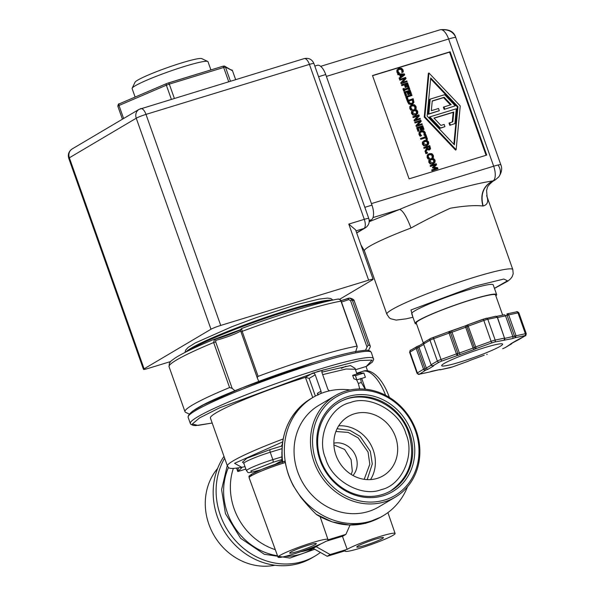 <?xml version="1.0" encoding="UTF-8"?>
<svg xmlns="http://www.w3.org/2000/svg" width="595" height="595" viewBox="0 0 595 595"><rect width="100%" height="100%" fill="white"/><g stroke="black" fill="none" stroke-linecap="round" stroke-linejoin="round"><path stroke-width="0.89" d="M210.905 69.913L207.997 61.709A40.252 3.719 160.5 0 0 207.722 61.441A40.252 3.719 160.5 0 0 185.082 66.253A40.252 3.719 160.5 0 0 132.164 88.194A40.252 3.719 160.5 0 0 132.12 88.581L135.117 97.067M207.722 61.441L201.742 58.622A35.536 3.28 160.5 0 0 181.75 62.869A35.536 3.28 160.5 0 0 135.035 82.236L132.164 88.194M140.45 108.751A7.861 3.332 73 0 1 140.762 108.61A7.861 3.332 73 0 1 145.998 114.389A7.861 0.729 -19.5 0 0 136.255 118.212L210.987 329.243L144.094 368.833L69.362 157.794L136.255 118.212A7.861 7.08 -120.6 0 1 139.059 109.361L72.166 148.943A7.861 7.08 59.4 0 0 69.362 157.794A7.861 0.729 -19.5 0 0 68.76 158.337C67.651 154.455 68.789 151.323 72.166 148.943M170.639 361.544L147.969 368.483A7.861 0.729 -19.5 0 1 143.492 369.369A7.861 0.729 -19.5 0 1 144.094 368.833M210.987 329.243A7.861 0.729 -19.5 0 1 220.73 325.428L368.632 280.171A7.861 0.729 -19.5 0 1 373.11 279.286A7.861 0.729 -19.5 0 1 372.507 279.829L339.567 299.322M369.227 221.042L371.451 219.719A12.577 5.333 -107 0 0 371.972 205.134L325.718 74.531A12.577 5.333 -107 0 0 317.343 65.279L314.807 66.06M368.632 280.171L348.774 224.092L355.609 229.886L373.11 279.286M333.907 444.919L344.624 449.426L351.11 459.645L352.314 471.136L351.243 474.468M369.197 221.712L399.639 209.41C428.973 196.692 468.882 184.48 492.705 180.932L493.158 180.798A12.577 5.333 -107 0 0 493.671 166.213L371.429 203.616M486.71 155.094L409.085 178.842L372.507 75.535L450.132 51.787L486.71 155.094M500.834 164.793A12.577 1.16 160.5 0 0 498.045 165.016A12.577 9.453 -140.6 0 1 500.388 172.275A12.577 9.453 39.4 0 1 498.684 176.983C501.704 172.557 502.418 168.497 500.834 164.793L455.785 37.582A12.577 1.16 160.5 0 0 455.77 37.552A12.577 1.16 160.5 0 0 448.623 39.002A12.577 5.333 -107 0 0 442.286 29.973A12.577 5.333 -107 0 0 440.248 29.75L320.668 66.335M373.005 217.562L399.639 209.41C402.964 210.615 406.749 216.825 410.996 228.019C424.384 220.641 437.504 214.044 450.363 208.213C464.323 205.84 475.174 205.111 482.909 206.019C479.927 194.431 483.192 186.071 492.705 180.932L492.92 181.274M498.045 165.016A12.577 1.16 160.5 0 0 493.671 166.213L448.623 39.002L326.38 76.405M483.14 205.982C480.158 194.394 483.445 186.027 493.002 180.887L493.158 180.798A12.577 11.335 59.4 0 0 495.382 179.816L492.92 181.267C485.579 187.499 487.878 187.797 486.569 190.303L487.134 197.131C488.54 201.958 487.208 204.903 483.14 205.982A66.826 6.173 160.5 0 0 482.909 206.019M486.07 155.288L449.545 52.137L450.132 51.787M449.545 52.137L372.559 75.691M486.836 196.216L487.134 197.131M429.672 158.523L428.221 159.133L427.106 157.437L427.143 155.317L428.125 154.306L429.575 153.592L431.911 153.689L433.339 155.377L433.524 157.34L432.647 157.608L432.714 155.563L431.695 154.432L429.159 154.707L428.407 155.459L428.318 156.909L429.672 158.523L428.809 158.783L427.693 157.087L427.731 154.975L428.712 153.956M433.524 157.34L432.059 157.958L432.134 155.912L431.107 154.774L428.891 154.893M427.515 139.252L426.288 139.795L425.581 137.817L420.784 139.282L420.501 138.501L425.894 136.679L425.194 134.701L425.834 134.507L427.515 139.252L426.875 139.446L426.169 137.467L421.372 138.933L421.089 138.152M425.254 136.88L424.607 135.05L425.194 134.701M419.215 130.84L417.988 131.383L416.679 127.694L422.71 125.679L424.019 129.368L423.372 129.569L422.346 126.661L420.851 127.114L421.81 129.829L421.171 130.022L420.211 127.315L418.188 127.932L419.215 130.84L418.575 131.041L417.266 127.345M424.019 129.368L422.785 129.918L421.758 127.01L420.903 127.271M421.81 129.829L420.583 130.372L419.624 127.657L418.24 128.081M420.368 119.06L414.336 121.075L414.023 120.197L417.794 116.144L413.101 117.587L412.841 116.851L418.873 114.835L419.267 115.951L415.793 119.647L420.107 118.331L420.368 119.06L414.923 120.725L414.611 119.848L414.023 120.197M416.716 114.433L415.258 115.155L412.908 115.088L411.495 113.414L411.562 111.28L413.994 109.592L416.351 109.659L417.757 111.332L417.697 113.459L415.846 114.813L413.495 114.746L412.082 113.065L412.149 110.938L413.116 109.971M408.14 99.566L406.913 100.109L405.701 96.688L411.733 94.672L412.008 95.46L407.211 96.925L408.14 99.566L407.493 99.759L406.288 96.338M412.008 95.46L407.263 97.082M404.883 90.648L403.745 91.161L402.934 88.878L404.072 88.358L404.34 89.109L408.676 87.785L408.408 87.034L408.966 86.863L409.777 89.146L409.219 89.317L408.951 88.566L404.622 89.897L404.883 90.648L404.332 90.819L403.522 88.529M408.036 87.978L407.82 87.383L408.408 87.034M409.777 89.146L408.631 89.666L408.371 88.915L404.674 90.046M407.121 81.664L401.089 83.679L400.777 82.794L404.548 78.748L399.855 80.184L399.595 79.455L405.626 77.439L406.021 78.555L402.555 82.251L406.868 80.927L407.121 81.664L401.677 83.33L401.365 82.452L400.777 82.794M399.981 78.547L399.394 78.89L399.104 78.064L400.435 77.067L399.639 74.814L397.929 74.739L397.646 73.944L404.384 73.921L404.726 74.888L399.981 78.547L399.691 77.722L401.023 76.718L400.227 74.464L398.516 74.397L398.234 73.602M456.134 149.724L455.547 150.074L424.257 117.118L428.37 73.334L428.958 72.984L460.247 105.94L456.134 149.724L424.845 116.776L428.958 72.984M398.018 73.728L396.865 72.047L396.91 69.927L399.334 68.194L401.67 68.299L403.098 69.987L403.284 71.95L402.406 72.218L402.48 70.173L401.454 69.035L399.624 69.013L398.167 70.061L398.077 71.512L399.431 73.126L398.568 73.393L397.453 71.698L397.49 69.578L398.479 68.559M403.284 71.95L401.826 72.56L401.893 70.515L400.866 69.384L398.65 69.496M399.431 73.126L398.405 73.609M407.568 86.937L408.155 86.587L407.181 83.843L405.649 84.311L406.578 86.944L405.991 87.287L405.344 87.487L404.414 84.854L401.789 85.658L401.513 84.869L402.101 84.527L407.545 82.861L408.802 86.387L407.568 86.937L406.593 84.185L405.701 84.46M406.623 95.282L405.396 95.825L404.087 92.136L410.119 90.12L411.428 93.817L410.781 94.01L409.754 91.102L408.259 91.556L409.219 94.27L408.579 94.471L407.62 91.756L405.597 92.374L406.623 95.282L405.983 95.483L404.674 91.786M411.428 93.817L410.193 94.36L409.167 91.451L408.311 91.712M409.219 94.27L407.991 94.813L407.032 92.106L405.649 92.523M412.811 103.887L411.495 104.549L408.787 104.043L407.129 100.726L413.161 98.71L413.956 102.303L412.811 103.887L408.787 104.043M412.365 109.651L410.914 110.261L409.799 108.565L409.843 106.453L410.825 105.434L412.268 104.72L414.603 104.817L416.031 106.505L416.217 108.469L415.34 108.736L415.414 106.691L414.388 105.56L411.852 105.836L411.1 106.587L411.011 108.037L412.365 109.651L411.502 109.911L410.386 108.223L410.424 106.103L411.413 105.084M416.217 108.469L414.76 109.086L414.827 107.04L413.8 105.903L411.584 106.022M422.286 124.481L416.255 126.497L415.942 125.619L419.713 121.566L415.02 123.001L414.76 122.273L420.791 120.257L421.186 121.373L417.712 125.069L422.026 123.753L422.286 124.481L416.842 126.147L416.53 125.27L415.942 125.619M421.58 135.66L420.13 136.277L419.006 134.582L419.051 132.462L420.033 131.45L421.476 130.729L423.811 130.833L425.247 132.521L425.432 134.485L424.555 134.753L424.622 132.707L423.603 131.569L421.067 131.852L420.315 132.596L420.226 134.054L421.58 135.66L420.717 135.928L419.594 134.232L419.639 132.12L420.62 131.101M425.432 134.485L423.967 135.102L424.034 133.057L423.015 131.919L420.799 132.038M427.604 145.187L426.146 145.909L423.804 145.842L422.383 144.168L422.45 142.041L424.889 140.346L427.24 140.413L428.645 142.086L428.586 144.213L426.734 145.567L424.384 145.5L422.971 143.819L423.038 141.692L424.004 140.725M425.931 151.829L425.351 152.171L424.986 151.152L426.496 148.624L426.176 147.731L424.004 148.393L423.729 147.605L429.761 145.589L430.549 148.705L429.59 149.739L427.56 149.003L425.931 151.829L425.574 150.81L424.986 151.152M429.002 150.089L429.954 149.583L429.002 150.089L426.972 149.352M427.53 153.079L425.901 153.741L425.566 152.796L426.154 152.446L427.195 152.134L427.53 153.079L426.489 153.398L426.154 152.446M434.023 163.305L432.565 164.027L430.215 163.96L428.802 162.286L428.869 160.152L431.301 158.463L433.651 158.53L435.064 160.204L434.997 162.331L433.153 163.677L430.802 163.618L429.389 161.937L429.456 159.81L430.423 158.843M437.972 168.772L431.94 170.78L431.658 169.999L436.938 168.214L433.205 167.649L433.034 167.173L435.681 164.674L430.988 166.109L430.728 165.373L436.18 163.707L436.559 164.778L434.045 167.18L437.585 167.678L437.972 168.772L432.52 170.438L432.245 169.649M435.986 168.511L432.617 167.998L432.446 167.522L435.094 165.016L430.401 166.451L430.148 165.722L430.728 165.373M214.408 339.217L214.059 339.329C195.956 346.833 183.104 352.976 175.51 357.774C168.437 362.779 171.39 361.001 169.374 363.277L169.062 366.721A98.272 9.081 -19.5 0 1 176.581 359.968A98.272 9.081 -19.5 0 1 213.657 342.541L214.416 339.217C222.061 337.967 243.355 329.035 240.968 329.34M214.059 339.329L215.925 340.251L215.68 341.88L213.657 342.541L229.596 387.553L232.132 388.334L215.68 341.88M189.091 413.994L185.685 412.387A98.272 9.081 -19.5 0 1 185 411.733A98.272 9.081 -19.5 0 1 192.52 404.979A98.272 9.081 -19.5 0 1 229.596 387.553M257.367 378.137L241.005 331.921C240.201 330.448 240.41 329.318 241.63 328.522L242.172 331.356A98.272 9.081 -19.5 0 1 340.957 301.137C340.057 299.315 338.875 298.683 337.425 299.226M357.171 346.335L341.166 301.137C341.047 300.021 339.953 299.345 337.878 299.084L337.878 299.084C318.66 302.424 278.215 314.815 241.622 328.522M341.485 302.029A14.704 1.361 160.5 0 0 348.707 299.62L348.335 298.244L349.86 298.088L352.3 300.118A98.272 9.081 -19.5 0 1 354.33 301.122L370.269 346.126A98.272 9.081 -19.5 0 1 370.149 347.063L368.513 350.462M348.707 299.62L350.559 300.609L367.003 347.063L365.464 350.299M367.003 347.063L368.238 345.13A98.272 9.081 -19.5 0 1 370.269 346.126M427.634 158.441L428.221 158.091M428.221 159.133L428.809 158.783M431.107 154.774L431.695 154.432M432.037 157.898L432.624 157.549M432.059 157.958L432.647 157.608M420.784 139.282L421.372 138.933M425.581 137.817L426.169 137.467M426.288 139.795L426.875 139.446M417.988 131.383L418.575 131.041M419.624 127.657L420.211 127.315M420.583 130.372L421.171 130.022M421.758 127.01L422.346 126.661M422.785 129.918L423.372 129.569M414.336 121.075L414.923 120.725M413.101 117.587L413.681 117.237L413.428 116.501M417.794 116.144L413.681 117.237M414.611 119.848L418.382 115.802M406.913 100.109L407.493 99.759M403.745 91.161L404.332 90.819M408.371 88.915L408.951 88.566M408.631 89.666L409.219 89.317M401.089 83.679L401.677 83.33M399.855 80.184L400.442 79.834L400.182 79.105M404.548 78.748L400.442 79.834M401.365 82.452L405.136 78.399M397.929 74.739L398.516 74.397M399.639 74.814L400.227 74.464M400.435 77.067L401.023 76.718M399.104 78.064L399.691 77.722M424.257 117.118L424.845 116.776M397.393 73.051L397.981 72.702M397.981 73.735L398.568 73.393M400.866 69.384L401.454 69.035M401.804 72.501L402.391 72.151M401.826 72.56L402.406 72.218M407.181 83.843L406.593 84.185M408.802 86.387L408.155 86.587M401.789 85.658L402.376 85.308L402.101 84.527M404.414 84.854L402.376 85.308M405.344 87.487L405.931 87.138L405.002 84.505M406.578 86.944L405.931 87.138M405.396 95.825L405.983 95.483M407.032 92.106L407.62 91.756M407.991 94.813L408.579 94.471M409.167 91.451L409.754 91.102M410.193 94.36L410.781 94.01M409.375 103.694L407.716 100.377M410.327 109.569L410.914 109.227M410.914 110.261L411.502 109.911M413.8 105.903L414.388 105.56M414.737 109.026L415.317 108.677M414.76 109.086L415.34 108.736M416.255 126.497L416.842 126.147M415.02 123.001L415.607 122.659L415.347 121.923M419.713 121.566L415.607 122.659M416.53 125.27L420.301 121.216M419.542 135.586L420.13 135.236M420.13 136.277L420.717 135.928M423.015 131.919L423.603 131.569M423.945 135.035L424.532 134.693M423.967 135.102L424.555 134.753M424.004 148.393L424.592 148.043L424.317 147.263M426.176 147.731L424.592 148.043M426.496 148.624L427.084 148.281L426.764 147.381M425.574 150.81L427.084 148.281M425.901 153.741L426.489 153.398M431.94 170.78L432.52 170.438M430.401 166.451L430.988 166.109M435.094 165.016L435.681 164.674M432.446 167.522L433.034 167.173M432.617 167.998L433.205 167.649M395.556 436.998A34.391 30.992 -120.6 0 1 383.277 475.71A34.391 30.992 -120.6 0 1 335.974 455.227A34.391 30.992 -120.6 0 1 348.246 416.507A34.391 30.992 -120.6 0 1 395.556 436.998M257.486 378.398L258.751 381.395M235.062 390.908L232.132 388.334M257.285 377.438L258.118 376.367A98.272 9.081 -19.5 0 1 356.896 346.149L357.208 346.863L355.602 351.98M340.957 301.137L357.208 346.863M416.56 323.925A43.242 3.994 -19.5 0 1 415.139 323.449L411.688 313.706A43.242 3.994 -19.5 0 1 468.585 289.728A43.242 3.994 -19.5 0 1 493.203 284.841L496.654 294.584A43.242 3.994 -19.5 0 1 495.851 295.849M415.139 323.449A43.242 3.994 -19.5 0 1 472.028 299.464A43.242 3.994 -19.5 0 1 496.654 294.584M417.132 111.525L417.028 113.005L415.555 113.995L412.707 112.879L413.51 110.744L416.106 110.387L417.132 111.525L416.545 111.875L415.518 110.737L413.235 110.93M400.918 74.487L403.804 74.613L401.565 76.309L400.918 74.487M430.713 77.938L457.964 106.639L454.379 144.778L427.128 116.077L430.713 77.938M413.027 100.287L413.25 101.946L411.799 103.381L409.769 103.091L408.616 100.971L412.811 99.685L413.027 100.287L412.439 100.637L412.223 100.034L412.811 99.685M412.417 103.113L411.799 103.381M428.021 142.279L427.924 143.759L426.444 144.749L423.603 143.633L424.399 141.498L426.994 141.141L428.021 142.279L427.433 142.629L426.407 141.491L424.131 141.684M429.694 147.352L429.835 148.341L429.248 148.936L428.274 148.862L427.612 147.887L427.366 147.196L429.412 146.571L429.694 147.352L429.107 147.694L428.831 146.913L429.412 146.571M428.66 149.286L429.248 148.936M434.439 160.397L434.335 161.877L432.863 162.859L430.014 161.751L430.817 159.609L433.413 159.259L434.439 160.397L433.852 160.747L432.825 159.609L430.542 159.795M416.009 113.823L416.545 111.875M401.536 76.234L403.804 74.613M403.217 74.963L401.052 74.866M453.873 144.243L457.377 106.988L457.964 106.639M457.377 106.988L430.631 78.815M412.097 103.277L413.25 101.946M412.662 102.295L412.439 100.637M412.223 100.034L408.676 101.12M426.905 144.578L427.433 142.629M429.248 148.69L429.107 147.694M428.831 146.913L427.418 147.344M433.316 162.695L433.852 160.747M405.939 433.822C400.011 411.658 369.651 394.589 350.351 402.577C329.727 406.809 316.198 437.295 325.591 458.403C331.519 480.559 361.879 497.628 381.179 489.648C401.804 485.416 415.332 454.922 405.939 433.822M409.576 432.877A51.259 46.187 -120.6 0 1 391.279 490.57A51.259 46.187 -120.6 0 1 320.779 460.039A51.259 46.187 -120.6 0 1 339.076 402.346A51.259 46.187 -120.6 0 1 409.576 432.877M411.524 432.111A52.829 47.6 -120.6 0 1 383.321 495.695A52.829 47.6 -120.6 0 1 320.006 460.113A52.829 47.6 -120.6 0 1 348.201 396.523A52.829 47.6 -120.6 0 1 411.524 432.111M423.387 343.211L416.247 323.055A42.059 3.882 -19.5 0 1 471.59 299.724A42.059 3.882 -19.5 0 1 495.538 294.979L502.671 315.105M455.242 105.836L444.16 109.398L443.379 107.182L451.151 104.631L444.168 97.283L432.245 100.934L431.33 110.7L438.515 108.498L439.296 110.715L428.809 113.928L430.2 99.105L444.651 94.687L455.242 105.836L444.16 109.398M450.437 104.854L443.58 97.632L432.23 101.105M439.296 110.715L428.221 114.27L429.612 99.454L430.2 99.105M454.892 123.611L449.805 125.329L449.017 123.12L452.847 121.782L453.762 112.016L433.941 118.078L440.925 125.426L444.16 124.437L444.941 126.653L440.441 128.029L429.85 116.873L456.283 108.788L454.892 123.611L449.805 125.329M452.274 121.953L453.174 112.358L434.067 118.212M444.941 126.653L439.854 128.379L429.263 117.222L429.85 116.873M428.221 114.27L428.809 113.928M443.58 97.632L444.168 97.283M444.748 109.049L443.959 106.832M439.854 128.379L440.441 128.029M453.174 112.358L453.762 112.016M450.393 124.987L449.604 122.771M486.717 354.442L487.186 354.337M282.618 441.921L234.571 463.319L241.615 467.261A2.358 2.008 -100.8 0 1 241.272 467.365C226.539 469.931 228.934 467.201 227.424 466.056L210.414 418.017A76.413 7.058 -19.5 0 1 216.26 412.759A76.413 7.058 -19.5 0 1 305.421 377.356L312.382 373.236L322.497 370.365M321.88 372.143L350.514 365.546L355.178 368.424M355.446 369.755L366.029 366.513L367.606 370.968M312.754 397.549L305.421 377.356M506.999 313.877A1.569 1.287 78.1 0 1 508.658 314.867L517.992 312.896A1.569 1.287 78.1 0 0 516.475 311.862C516.81 311.304 517.613 311.631 518.87 312.844A4.715 0.439 160.5 0 0 517.992 312.896L525.363 333.706A4.715 0.439 -19.5 0 1 526.24 333.654L518.87 312.844M504.872 338.354L514.467 336.168L507.096 315.357L508.658 314.867L516.029 335.677L515.367 337.663L524.693 335.684A1.569 1.287 -101.9 0 0 525.363 333.706L514.467 336.168L515.367 337.663L512.236 338.644A1.569 1.287 -101.9 0 0 512.897 336.658L505.534 315.848L507.096 315.357L506.933 313.9A1.569 0.595 -109.2 0 0 506.933 313.9L516.475 311.862A1.569 1.287 78.1 0 0 516.281 311.929M449.894 332.821A1.569 0.736 75.3 0 0 449.552 332.107A1.569 0.736 -104.7 0 0 448.838 331.668L430.549 338.488A1.569 1.413 59.4 0 1 430.832 338.362L448.697 331.727A1.569 1.398 80.8 0 1 448.786 331.69A1.569 0.736 -104.7 0 1 448.838 331.668L448.987 331.638A1.569 1.398 80.8 0 1 450.541 332.664L449.069 333.096L448.704 331.713L465.327 325.882L465.699 327.257L466.956 326.707A1.569 1.495 -126.1 0 1 467.841 324.773L486.1 318.303A1.569 1.287 78.1 0 1 487.811 319.27L497.145 317.299A1.569 1.287 -101.9 0 0 495.434 316.332M448.875 331.668A1.569 1.398 80.8 0 1 448.987 331.638L451.65 330.835L452.014 332.226L465.699 327.257L473.07 348.068L459.385 353.036L460.076 354.598L473.761 349.637L473.07 348.068L475.584 346.959L491.098 341.329L483.363 319.136L467.849 324.766L468.213 326.149L483.728 320.519A4.715 0.439 160.5 0 1 487.811 319.27L495.181 340.08L504.508 338.109L497.435 317.284L495.628 316.272L483.363 319.136M316.057 461.318A57.388 51.713 -120.6 0 1 346.692 392.246A57.388 51.713 -120.6 0 1 415.474 430.899A57.388 51.713 -120.6 0 1 384.839 499.978A57.388 51.713 -120.6 0 1 316.057 461.318M416.247 430.832A58.965 53.126 59.4 0 0 335.149 395.712A58.965 53.126 59.4 0 0 314.108 462.084A58.965 53.126 59.4 0 0 395.206 497.197A58.965 53.126 59.4 0 0 416.247 430.832M335.149 395.712L318.719 405.44A58.965 53.126 59.4 0 0 297.679 471.805A58.965 53.126 59.4 0 0 378.777 506.925L395.206 497.197M389.338 397.393L389.063 396.597C381.343 375.467 369.532 368.469 363.121 371.235L356.673 373.206M322.683 374.619L346.045 369.019L355.267 369.25M329.905 390.759A2.358 2.127 -120.6 0 1 327.808 389.093L322.014 372.745A2.358 2.127 -120.6 0 1 323.278 369.904M312.382 373.236A2.358 2.127 -120.6 0 1 315.209 374.828L320.995 391.175A2.358 2.127 -120.6 0 1 320.229 393.778M407.501 486.784A68.789 61.984 -120.6 0 1 383.195 515.731A68.789 61.984 -120.6 0 1 288.582 474.758A68.789 61.984 -120.6 0 1 313.126 397.326A68.789 61.984 -120.6 0 1 350.195 389.948M316.317 514.34L332.196 521.882L349.02 524.946L365.628 523.325L380.845 517.115C360.146 528.345 338.838 527.594 316.934 514.876L316.317 514.34C311.654 509.952 306.462 504.225 300.75 497.175L293.714 486.405C292.465 484.575 288.761 475.94 288.516 474.795C288.054 473.925 285.481 464.598 285.362 462.516L284.522 461.289L262.016 469.291L251.752 474.133L250.926 476.015M285.362 462.516A27.236 2.514 160.5 0 0 284.946 462.642A27.236 2.514 160.5 0 0 249.112 477.748C250.071 476.164 246.062 477.45 253.953 472.899C262.127 468.949 272.339 465.067 284.581 461.259L284.522 461.289M305.592 377.312L309.125 378.427L315.372 396.069M274.942 565.228A58.965 53.126 -120.6 0 1 208.897 524.344A58.965 53.126 -120.6 0 1 217.636 468.391M365.449 389.219L361.715 378.413M357.855 373.72L356.755 373.444M359.685 388.952L358.339 383.418L356.502 379.647M352.649 375.319L355.453 375.631L356.859 379.893L353.869 378.762L352.649 375.319L353.556 375.11M238.364 467.878L237.784 471.56L236.572 468.139M456.439 353.906L457.912 353.467L457.131 355.475L456.439 353.906L449.069 333.096L433.554 338.726A4.715 0.439 160.5 0 0 429.992 340.258A1.569 1.413 59.4 0 1 430.549 338.488L424.287 342.192A1.569 1.413 59.4 0 0 423.722 343.962L429.992 340.258L437.355 361.061A4.715 0.439 -19.5 0 1 440.925 359.536L456.439 353.906M428.66 372.217L419.601 374.136A1.569 1.287 78.1 0 1 419.401 374.196L429.055 372.143A1.569 0.595 -109.2 0 0 429.077 372.135L432.186 371.154A1.569 1.287 78.1 0 1 431.829 371.235M429.121 372.113L439.965 369.532A1.569 1.287 -101.9 0 0 440.166 369.465L432.186 371.154M365.218 389.197L361.314 382.511L360.577 378.457M318.377 394.589L317.388 393.31L318.117 394.708M345.903 534.37L342.965 536.102L325.948 541.309A26.492 2.447 -19.5 0 1 298.363 552.51A26.492 2.447 -19.5 0 1 278.029 557.18A26.492 2.447 -19.5 0 1 302.178 546.024A26.492 2.447 -19.5 0 1 327.971 539.494A26.492 2.447 -19.5 0 1 327.845 539.896L345.903 534.37L350.046 525.028M242.686 462.129L246.709 458.299L270.331 449.522L282.149 445.908M281.926 445.596L282.439 443.178M241.615 467.261L241.964 467.573L237.784 471.56L245.876 469.083M316.116 546.664L313.186 548.397L327.213 556.288L330.151 554.547L316.116 546.664A61.322 55.253 59.4 0 0 318.392 545.399A61.322 55.253 59.4 0 0 318.437 545.37M320.668 543.971A61.322 55.253 -120.6 0 1 318.481 545.347A61.322 55.253 -120.6 0 1 300.676 551.729M275.284 549.654A61.322 55.253 -120.6 0 1 233.329 468.436M314.733 549.267L289.929 558.051L264.284 554.265L240.603 538.289L225.438 513.582L221.593 489.64L227.253 465.565M342.423 536.266L347.175 549.341A26.492 2.447 -19.5 0 1 374.776 538.133A26.492 2.447 -19.5 0 1 395.095 533.477A26.492 2.447 -19.5 0 1 393.064 535.299A26.492 2.447 -19.5 0 1 365.479 546.493A26.492 2.447 -19.5 0 1 345.145 551.163A26.492 2.447 -19.5 0 1 345.271 550.762L327.213 556.288M223.988 456.35A68.789 61.984 59.4 0 0 231.633 541.316A68.789 61.984 59.4 0 0 312.011 557.85L314.948 556.109A68.789 61.984 -120.6 0 1 236.103 541.294A68.789 61.984 -120.6 0 1 224.65 458.217M320.385 552.45A68.789 61.984 -120.6 0 1 314.948 556.109M484.204 347.778A32.309 2.982 -19.5 0 1 502.604 344.126A32.309 2.982 -19.5 0 1 460.091 362.05A32.309 2.982 -19.5 0 1 441.691 365.694A32.309 2.982 -19.5 0 1 484.204 347.778M356.948 379.841L365.3 377.312L356.859 379.893M365.389 377.26L363.895 373.05L360.265 373.058M355.453 375.631L363.895 373.05M290.739 552.086A14.154 1.309 -19.5 0 1 305.473 546.106A14.154 1.309 -19.5 0 1 316.339 543.607A14.154 1.309 -19.5 0 1 315.253 544.581A14.154 1.309 -19.5 0 1 300.512 550.568A14.154 1.309 -19.5 0 1 289.661 553.053A14.154 1.309 -19.5 0 1 290.739 552.086M347.175 549.341L330.151 554.547M357.863 546.069A14.154 1.309 -19.5 0 1 372.596 540.089A14.154 1.309 -19.5 0 1 383.455 537.597A14.154 1.309 -19.5 0 1 382.377 538.572A14.154 1.309 -19.5 0 1 367.628 544.551A14.154 1.309 -19.5 0 1 356.777 547.043A14.154 1.309 -19.5 0 1 357.863 546.069M281.822 460.575L275.24 464.301M285.355 462.501L285.355 462.501A27.236 2.514 160.5 0 0 284.938 462.627A27.236 2.514 160.5 0 0 249.104 477.733A27.236 2.514 160.5 0 0 249.112 477.74L278.029 557.18M223.467 66.157A1.569 1.562 117.4 0 1 225.46 67.094L223.69 67.473A1.569 0.662 -107 0 0 222.642 66.313L166.63 83.56A1.569 0.9 -113.2 0 1 166.726 83.531L168.199 82.995A1.569 0.662 73 0 1 168.259 82.973A1.569 0.662 73 0 1 169.307 84.126L166.362 85.197A1.569 0.9 -113.2 0 1 166.63 83.56L119.275 103.85A1.569 0.9 66.8 0 1 119.372 103.82L166.541 83.612M168.326 82.958L222.575 66.343A1.569 0.662 -107 0 1 222.642 66.313L224.709 66.238L232.489 70.731A1.569 1.562 -62.6 0 0 231.738 69.868M232.504 70.753L235.635 79.581L232.489 70.731L225.46 67.094L230.444 81.173M228.718 81.694L223.683 67.473L169.307 84.126L174.335 98.339M123.619 118.502L119.007 105.486L117.817 106.155C118.234 104.229 118.717 103.456 119.275 103.85A1.569 0.9 66.8 0 0 119.007 105.486L166.362 85.197L171.338 99.253M122.436 119.201L117.817 106.155L122.451 119.193M220.73 325.428L145.998 114.389L309.422 64.386A7.861 3.332 -107 0 0 304.186 58.608C308.768 57.685 312.003 59.314 313.9 63.501A7.861 0.729 -19.5 0 0 309.422 64.386L364.296 219.347A7.861 0.729 -19.5 0 1 368.774 218.454L313.9 63.501M348.774 224.092L364.296 219.347A7.861 3.332 -107 0 1 363.976 228.458L356.643 232.794M185.885 351.995A78.614 7.259 -19.5 0 1 191.248 348.112A78.614 7.259 -19.5 0 1 231.938 329.734A78.614 7.259 -19.5 0 1 331.988 300.259M188.875 350.514A78.614 7.259 -19.5 0 1 191.516 348.856A78.614 7.259 -19.5 0 1 232.206 330.47A78.614 7.259 -19.5 0 1 328.738 300.988M356.703 232.972L365.367 227.848A7.861 7.08 -120.6 0 1 363.976 228.458L355.974 230.905M318.578 76.718L325.718 74.531M364.832 207.32L371.972 205.134M369.197 220.41L371.451 219.719M333.855 443.163A19.657 17.709 -120.6 0 1 355.974 456.774A19.657 17.709 -120.6 0 1 352.991 475.502M364.192 479.325L369.807 464.286L368.052 452.036L358.16 437.875L348.179 432.409L335.892 431.501M442.286 29.973A12.577 11.907 164.4 0 1 450.512 31.431A12.577 11.907 -15.6 0 1 455.77 37.552M410.996 228.019A66.826 6.173 160.5 0 0 364.423 250.889L386.839 314.205A66.826 6.173 -19.5 0 1 474.773 277.136A66.826 6.173 -19.5 0 1 512.823 269.587L486.658 195.621M412.923 317.202L410.981 309.973L474.453 286.255L503.824 279.048L507.498 280.781L494.438 288.33M240.64 329.637L214.609 339.195M348.313 298.251L340.987 300.713L349.86 298.095M337.082 428.72L349.905 430.371L360.139 436.403L370.335 451.337L372.284 463.959L367.204 479.622M338.704 425.819A34.391 30.992 -120.6 0 1 373.258 450.192A34.391 30.992 -120.6 0 1 370.529 479.6M215.925 340.251A14.704 1.361 160.5 0 0 230.615 335.602A14.704 1.361 160.5 0 0 240.692 330.85M427.731 154.975L427.143 155.317M427.106 157.437L427.693 157.087M429.278 154.752L429.858 154.41M432.134 155.912L432.714 155.563M432.26 157.087L432.848 156.745M415.846 114.813L415.258 115.155M411.562 111.28L412.149 110.938M411.495 113.414L412.082 113.065M412.908 115.088L413.495 114.746M397.49 69.578L396.91 69.927M396.865 72.047L397.453 71.698M399.037 69.362L399.624 69.013M401.893 70.515L402.48 70.173M402.019 71.698L402.607 71.348M411.495 104.549L412.082 104.199M407.612 102.087L408.2 101.738M410.424 106.103L409.843 106.453M409.799 108.565L410.386 108.223M411.971 105.88L412.558 105.538M414.827 107.04L415.414 106.691M414.953 108.223L415.541 107.873M419.639 132.12L419.051 132.462M419.006 134.582L419.594 134.232M421.178 131.897L421.766 131.547M424.034 133.057L424.622 132.707M424.168 134.232L424.756 133.89M426.734 145.567L426.146 145.909M422.45 142.041L423.038 141.692M422.383 144.168L422.971 143.819M423.804 145.842L424.384 145.5M433.153 163.677L432.565 164.027M428.869 160.152L429.456 159.81M428.802 162.286L429.389 161.937M430.215 163.96L430.802 163.618M258.118 376.367L242.172 331.356L241.035 331.936L257.3 377.862M368.238 345.13L352.3 300.118L350.559 300.609M314.881 362.251L242.358 387.732L203.55 404.801L192.326 411.323L189.076 415.228M341.366 368.342L346 366.222M373.519 358.599A97.171 8.977 -19.5 0 0 318.184 369.577A97.171 8.977 -19.5 0 0 197.756 416.783A97.171 8.977 -19.5 0 0 190.326 423.469L188.132 417.274A97.171 8.977 -19.5 0 1 195.562 410.587A97.171 8.977 -19.5 0 1 315.99 363.374A97.171 8.977 -19.5 0 1 371.317 352.404L373.653 359.514L372.425 362.02L366.096 366.706M212.184 423.023L197.986 425.41L192.289 424.049L199.541 417.906L219.592 407.835L318.124 371.399L360.228 360.496L372.15 360.109L366.089 366.669M416.44 113.355L417.028 113.005M415.518 110.737L416.106 110.387M413.696 110.759L414.284 110.41M427.336 144.109L427.924 143.759M426.407 141.491L426.994 141.141M424.592 141.513L425.18 141.164M433.748 162.219L434.335 161.877M432.825 159.609L433.413 159.259M431.003 159.624L431.591 159.281M417.021 346.535L410.565 350.314A1.569 1.413 59.4 0 0 410 352.084L416.18 348.425A1.569 1.413 -120.6 0 1 417.021 346.535L419.81 345.368M467.469 324.967L465.335 325.874L467.462 324.974M496.617 316.384L504.017 314.822A1.569 1.287 78.1 0 0 503.824 314.881L504.017 314.822A1.569 1.287 78.1 0 1 505.534 315.848L497.524 317.544M484.241 355.215L470.771 360.101M227.424 466.056A76.413 7.058 -19.5 0 1 233.27 460.798A76.413 7.058 -19.5 0 1 283.116 438.984M507.989 315.053A1.569 0.595 70.8 0 0 507.624 314.339A1.569 0.595 -109.2 0 0 506.955 313.892M497.316 317.395L504.508 338.109A1.569 1.287 -101.9 0 1 503.846 340.095A1.569 1.413 59.4 0 0 504.121 339.968L504.805 338.094M451.664 330.842L465.335 325.874M450.541 332.664L452.014 332.226L459.385 353.036L457.912 353.467L450.541 332.664M433.19 337.343L441.624 361.106L460.076 354.598M423.58 343.099L419.535 345.494A1.569 1.413 59.4 0 0 418.969 347.264L423.737 344.446M419.535 345.494L417.028 346.528L417.578 347.844L418.969 347.264L426.34 368.074L431.144 365.226M419.401 374.196C419.066 374.761 418.27 374.434 417.006 373.214A4.715 0.439 -19.5 0 1 417.37 372.894L410 352.084A4.715 0.439 160.5 0 0 409.643 352.411C409.977 350.604 410.282 349.905 410.565 350.314M313.126 397.326L310.783 398.717A68.789 61.984 59.4 0 0 282.707 461.839M315.209 374.828L309.125 378.427M473.761 349.637L476.275 348.529A1.569 1.495 53.9 0 1 474.327 347.51L466.956 326.707L468.213 326.149L476.275 348.529L491.79 342.899L491.098 341.329A4.715 0.439 -19.5 0 1 493.374 340.563A4.715 0.439 -19.5 0 1 495.181 340.08A1.569 1.287 78.1 0 1 494.512 342.066L512.236 338.644M424.287 342.192L423.603 344.074L431.092 364.772L437.355 361.061A1.569 1.413 -120.6 0 0 439.244 362.124L432.974 365.828L433.591 365.955A1.569 1.413 -120.6 0 1 432.677 365.91M417.578 347.844L416.18 348.425L423.551 369.235L424.942 368.655L417.578 347.844M419.252 373.95A1.569 1.413 59.4 0 1 417.37 372.894L423.551 369.235A1.569 1.413 -120.6 0 0 425.432 370.291L419.601 374.136M317.916 394.797L317.388 393.31L320.995 391.175M511.596 343.873A1.569 1.413 -120.6 0 1 511.321 343.992L505.051 347.703A1.569 1.413 59.4 0 0 505.326 347.577L512.302 342.965M516.401 340.526A1.569 1.413 -120.6 0 1 515.984 340.742L510.703 343.873A1.569 1.413 59.4 0 0 510.979 343.746L518.766 339.589A1.569 1.413 59.4 0 0 519.056 339.455L525.318 335.751A1.569 1.413 -120.6 0 1 525.043 335.87L515.984 340.742M515.344 337.655A1.569 0.588 74.6 0 0 515.53 336.673A1.569 0.588 -105.4 0 0 515.359 335.855M504.768 339.239A1.569 1.287 78.1 0 1 504.002 340.385M494.512 342.066L491.79 342.899M457.198 355.446A1.569 0.744 71.3 0 0 457.458 354.442A1.569 0.744 -108.7 0 0 457.265 353.631M423.603 344.074L431.092 364.772A1.569 1.413 59.4 0 0 432.974 365.828A1.569 1.145 -103.8 0 1 432.833 365.88L433.123 365.799M428.221 369.131L425.432 370.291L424.942 368.655L426.34 368.074A1.569 1.413 59.4 0 0 428.221 369.131L433.591 365.955M449.374 367.844A1.569 1.287 -101.9 0 0 449.783 367.755L440.322 369.755A1.569 1.287 78.1 0 1 440.122 369.822L452.52 366.929L468.228 361.217L452.52 366.929M468.622 361.024L470.742 360.109L468.622 361.024A1.569 1.495 -126.1 0 1 468.228 361.217A1.569 1.413 59.4 0 0 468.562 361.061M385.605 395.288A35.142 14.89 -107 0 0 363.032 371.258M358.339 383.418L361.314 382.511M240.559 467.499L245.014 466.644M228.48 467.484A61.322 55.253 59.4 0 0 227.387 512.816A61.322 55.253 59.4 0 0 277.508 555.752M285.317 556.37A61.322 55.253 59.4 0 0 311.728 549.334L313.253 548.434M281.926 454.409L282.112 462.025M505.051 347.703L502.671 348.715M441.624 361.106L439.244 362.124M440.166 369.465L440.322 369.755A1.569 1.309 62.5 0 1 439.393 369.651M449.783 367.755L452.505 366.922M511.916 343.196A1.569 1.145 76.2 0 1 511.321 343.992L510.703 343.873M432.387 365.873A1.569 1.145 -103.8 0 0 432.833 365.88L430.973 364.884M281.956 448.667L270.234 452.252A2.358 0.997 73 0 1 270.331 449.522M243.853 463.371L246.471 470.757A20.044 1.852 -19.5 0 1 248.003 469.373A20.044 1.852 -19.5 0 1 272.845 459.637L270.234 452.252A20.044 1.852 160.5 0 0 245.393 461.995A20.044 1.852 160.5 0 0 243.853 463.371L242.396 462.047M260.573 469.879L259.457 470.221A2.358 0.997 -107 0 0 259.546 470.184L251.678 472.214L250.83 470.965L272.748 462.367A2.358 0.997 73 0 0 272.845 459.637L281.71 456.923M272.748 462.367L281.77 459.608M260.684 469.834L259.546 470.184M139.059 109.361L304.186 58.608M185.023 352.433L185.536 350.239L188.042 347.473L195.101 343.032L231.886 326.707L256.214 317.656L296.95 304.543L318.98 299.129L327.555 298.102L330.842 298.549L332.932 300.058M143.492 369.369L68.76 158.337M365.367 227.848C368.744 225.468 369.882 222.337 368.774 218.454M386.839 314.205L389.219 317.715L390.632 318.727L396.173 320.095L406.013 318.853L412.945 317.269M360.912 244.85L364.423 250.889M498.684 176.983L495.382 179.816M455.785 37.582C454.037 31.476 448.853 28.865 440.248 29.75M349.8 298.08C352.679 298.772 354.189 299.783 354.33 301.122M494.46 288.397L507.974 281.048L510.495 278.914L512.094 276.809L513.188 273.804L512.823 269.587M169.062 366.721L185 411.733M188.132 417.274C187.797 412.476 201.184 404.548 228.287 393.481C255.753 382.02 284.641 371.6 314.941 362.221C331.809 357.074 345.293 353.534 355.386 351.608C371.317 349.198 366.951 350.529 370.194 351.057L371.317 352.404M390.052 491.299C409.71 477.54 415.935 458.195 408.713 433.264C399.275 403.611 362.214 387.479 337.841 403.075M190.326 423.469L190.794 424.265L193.33 425.44L195.814 425.581L212.192 423.038M355.066 368.402L356.948 373.995M383.195 515.731L380.845 517.115M417.006 373.214L409.643 352.411M470.757 360.116L484.226 355.222M327.971 539.494L320.147 516.757M282.662 462.419C279.605 434.298 288.977 413.064 310.783 398.717M395.095 533.477L387.91 512.607M281.933 462.084L281.881 452.26M505.326 347.577L502.686 348.722M525.318 335.751C525.593 336.16 525.906 335.461 526.24 333.654M439.132 369.703L440.122 369.822M352.895 375.237L360.86 372.797M318.094 394.641L317.968 395.125M282.164 445.722L281.621 445.491L282.283 445.477M259.457 470.221C244.738 474.074 249.008 472.527 246.471 470.757"/></g></svg>

